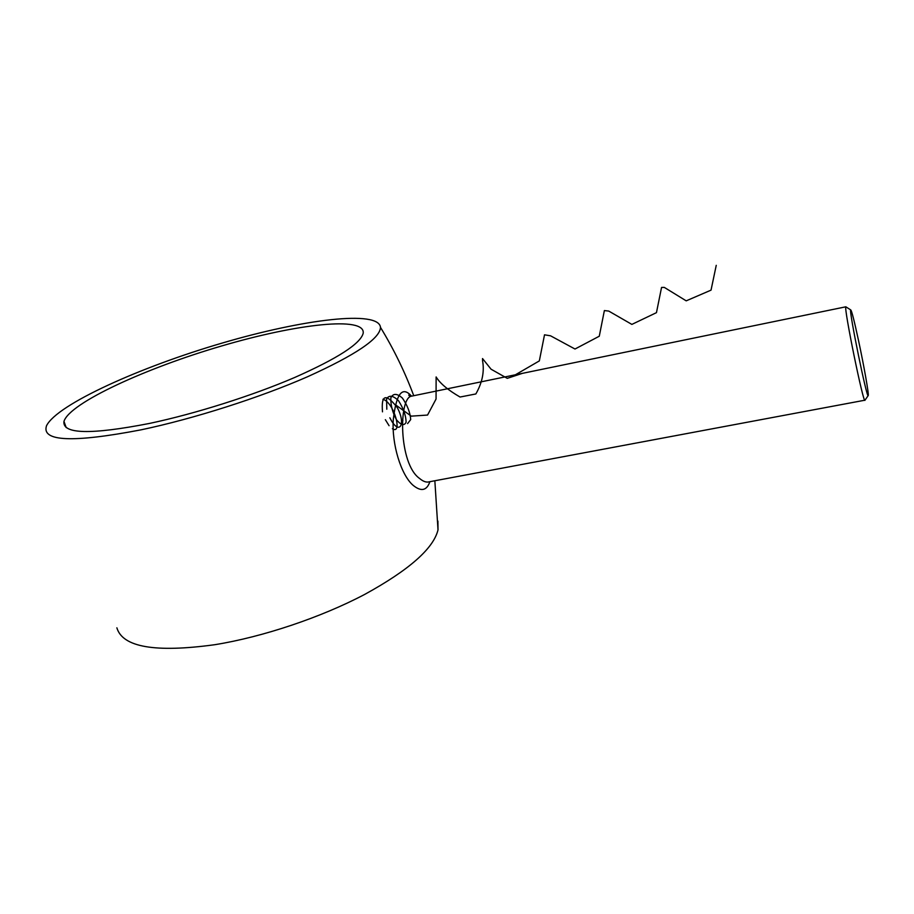 <?xml version="1.0" encoding="UTF-8"?>
<svg xmlns="http://www.w3.org/2000/svg" width="914" height="914" viewBox="0 0 914 914"><rect width="100%" height="100%" fill="white"/><g stroke="black" fill="none" stroke-linecap="round" stroke-linejoin="round"><path stroke-width="1.37" d="M437.909 521.094L438.012 529.892C433.464 548.571 409.004 570.096 364.617 594.454C321.18 617.338 263.026 636.944 214.664 644.724C155.197 652.859 122.59 647.215 116.866 627.815M149.53 423.422C90.76 434.87 62.243 434.184 63.969 421.388C69.647 402.891 146.217 367.942 221.519 346.006C296.924 323.784 365.52 316.004 363.189 333.233C360.573 343.653 337.734 358.402 294.696 377.482C252.607 395.568 195.665 413.676 149.53 423.422M140.962 429.854C72.732 442.924 41.256 441.553 46.523 425.753C57.102 404.319 140.859 366.777 222.171 343.07C303.597 319.112 378.784 309.892 380.487 327.383C380.087 338.466 355.717 354.94 307.378 376.819C259.93 397.579 193.974 418.715 140.962 429.854M429.911 481.678C426.769 490.681 421.16 491.892 413.094 485.3C401.029 474.949 391.592 444.055 393.294 419.606C396.242 393.546 402.32 385.731 411.517 396.15M412.385 395.979L411.46 396.173C398.493 397.841 398.607 463.889 419.572 478.456C423.239 481.541 426.484 482.661 429.317 481.792L864.815 400.218M864.987 400.183L864.975 400.218C863.707 405.656 843.588 307.333 845.861 306.83L846.238 307.07M858.612 340.922C854.224 320.586 851.585 310.246 850.694 309.892C848.786 310.497 867.158 400.332 868.209 395.556C869.134 395.099 864.016 366.091 858.612 340.922M382.932 399.292C394.254 402.411 402.743 435.27 392.38 428.723M389.078 425.707L385.342 419.675M382.498 411.848C381.058 394.62 385.937 393.146 397.156 407.427C405.622 422.588 400.526 434.481 392.243 422.017M391.889 421.491L389.821 417.789M386.805 409.221L386.576 398.824C389.215 394.848 393.226 395.522 398.595 400.835C403.44 408.467 405.953 415.596 406.113 422.222C404.251 426.015 401.052 425.204 396.482 419.8C392.403 412.168 390.529 404.799 390.872 397.716C393.203 393.191 397.053 393.328 402.423 398.104C407.438 405.416 410.192 412.568 410.706 419.583L407.575 423.616M402.891 420.486L402.377 419.892M395.602 404.879L411.254 416.144L427.546 415.059L436.058 399.052L436.127 376.945C439.988 383.354 447.963 390.05 460.062 397.03L475.851 393.957C482.318 382.623 484.546 371.53 482.546 360.687L482.523 358.551L491.069 369.21L507.259 378.35L522.454 373.335M515.382 374.797L539.329 360.916L544.516 334.81L550.571 335.815L574.997 349.022L599.276 336.226L604.371 310.566L608.724 311.068L631.871 324.401L656.458 312.657L661.553 287.43L664.352 287.419L686.197 300.843L711.035 290.138L716.245 265.334M63.969 421.388L66.185 427.581M380.487 327.383C393.843 349.262 404.925 372.044 413.745 395.705M438.012 529.892L434.847 480.753M411.049 396.196L408.924 394.859C408.432 395.442 409.278 395.876 411.46 396.173L845.884 306.796M850.694 309.892L845.861 306.83M868.209 395.556L864.975 400.218"/></g></svg>

